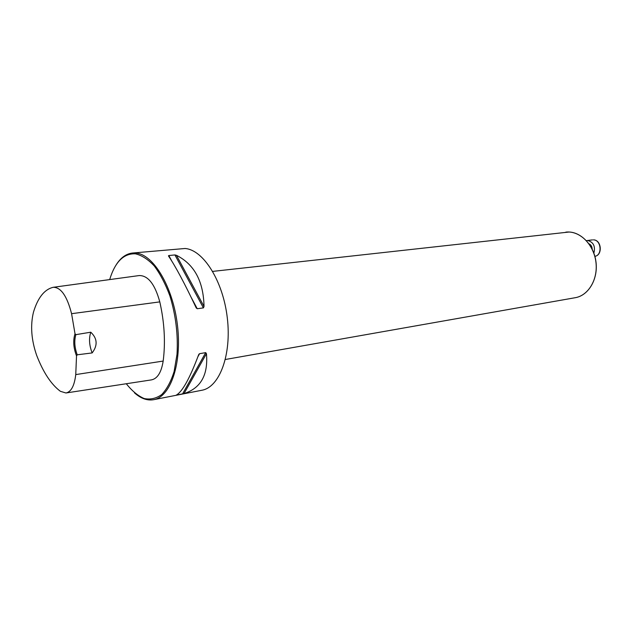 <?xml version="1.0" encoding="UTF-8"?>
<svg xmlns="http://www.w3.org/2000/svg" width="632" height="632" viewBox="0 0 632 632"><rect width="100%" height="100%" fill="white"/><g stroke="black" fill="none" stroke-linecap="round" stroke-linejoin="round"><path stroke-width="0.95" d="M134.466 392.851C140.857 398.531 147.248 400.814 153.647 399.693C170.601 396.872 182.103 363.534 177.45 325.219C172.978 286.904 153.552 254.475 135.983 253.053L132.57 253.021C126.108 253.748 120.617 257.738 116.083 264.99M132.57 253.021L185.05 248.495C203.291 249.774 223.064 280.956 227.307 317.92C231.739 354.884 219.502 387.274 201.877 390.252L153.647 399.693M174.922 254.941L176.462 255.312C194.316 264.295 203.504 281.351 204.025 306.481L203.401 307.895L197.239 308.732L196.046 307.563C184.686 283.515 175.522 266.349 168.554 256.079L168.823 255.533L174.922 254.941L203.401 307.895M205.7 352.64L206.451 353.675C208.276 374.918 200.794 388.222 184.023 393.586L176.296 395.103C182.356 391.729 189.766 378.37 198.535 355.018L199.594 353.675L205.7 352.64L182.537 393.957M75.864 334.652L75.011 333.759C72.917 340.451 73.423 347.821 76.519 355.871L77.238 354.805L92.154 352.925C97.849 345.372 97.391 338.468 90.779 332.203L75.864 334.652C74.086 340.782 74.544 347.497 77.238 354.805M76.519 355.871L75.753 374.594C74.41 385.804 71.139 391.927 65.957 392.986L60.427 391.327C51.216 384.477 43.284 372.469 36.64 355.295C31.308 339.834 30.249 325.456 33.472 312.161C37.833 297.751 44.366 289.472 53.072 287.331L53.317 287.284C60.964 287.315 67.055 296.116 71.582 313.693L75.011 333.759M66.186 392.946L151.388 379.895C157.431 378.71 161.358 372.43 163.175 361.062C165.584 342.26 164.454 322.533 159.793 301.883C154.927 284.202 148.054 275.426 139.174 275.56L53.562 287.252M126.297 383.743C131.954 390.876 137.895 395.806 144.12 398.523C150.345 399.803 156.207 398.484 161.721 394.565C166.84 389.146 170.98 381.459 174.124 371.49L177.015 354.315C178.161 334.652 175.775 315.131 169.858 295.768C165.442 283.934 160.244 273.988 154.255 265.946C148.022 259.31 141.734 255.265 135.382 253.819C123.651 253.345 115.079 261.932 109.668 279.589M92.154 352.925C89.223 345.388 88.764 338.483 90.779 332.203M586.401 240.658L587.831 240.547C593.519 242.206 595.534 246.401 593.867 253.14M75.753 374.594L163.175 361.062M71.582 313.693L159.793 301.883M168.823 255.533L171.62 260.771M191.322 297.648L197.239 308.732M176.462 255.312L204.025 306.481M206.451 353.675L184.023 393.586M199.594 353.675L197.919 356.685M565.822 232.134C579.339 230.451 593.472 243.826 595.889 261.277C598.48 278.696 588.692 295.515 575.246 297.704C588.044 295.594 597.682 280.15 596.063 263.386C594.594 246.614 582.191 232.489 569.1 232.023L212.7 271.397M591.607 248.036L589.53 244.592M588.969 243.794C590.991 244.75 592.066 246.543 592.192 249.182M593.432 239.86L593.488 239.86C601.569 239.868 602.873 255.202 594.87 256.331C602.62 255.281 601.277 239.82 593.432 239.86M196.418 308.203L195.833 307.113M168.681 256.26L168.444 255.818M198.598 354.852L199.025 354.086M575.246 297.704L225.363 359.49M586.883 240.579L592.476 239.891"/></g></svg>
